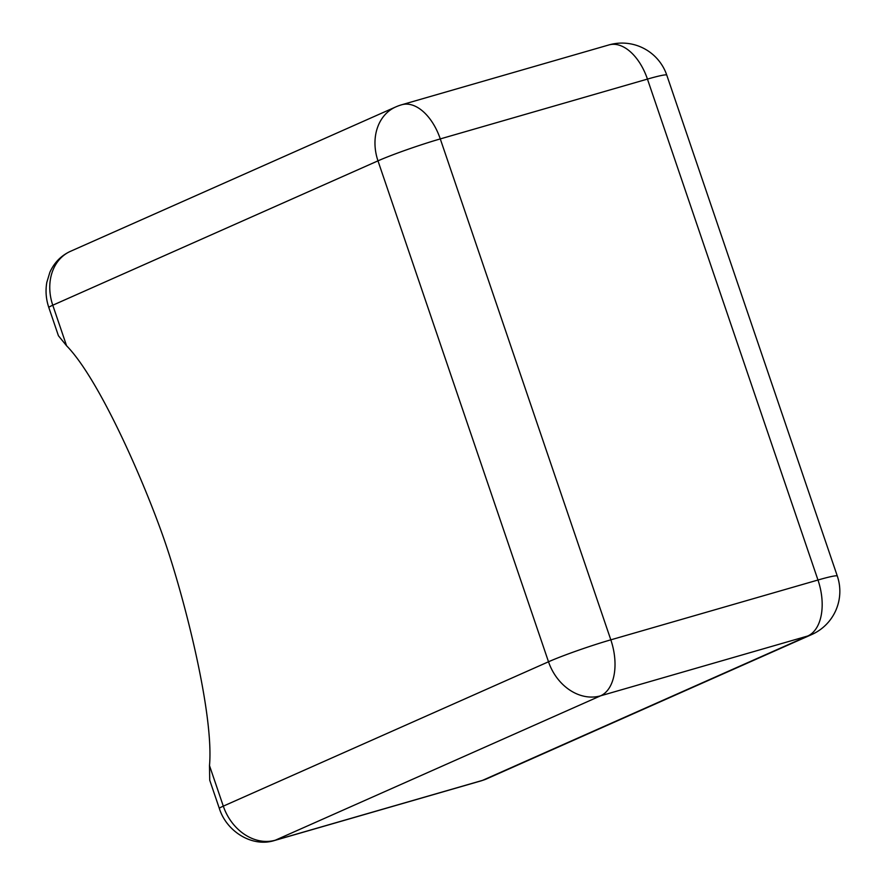 <?xml version="1.0" encoding="UTF-8"?>
<svg xmlns="http://www.w3.org/2000/svg" width="886" height="886" viewBox="0 0 886 886"><rect width="100%" height="100%" fill="white"/><g stroke="black" fill="none" stroke-linecap="round" stroke-linejoin="round"><path stroke-width="1.33" d="M209.495 765.582L223.305 806.138A23.656 1.539 161.2 0 0 219.34 808.442L209.727 780.201L209.495 765.582C213.936 715.323 185.606 602.469 165.516 543.472C145.437 484.487 99.586 379.407 66.583 345.773L58.432 335.75L48.819 307.52C46.006 299.191 45.341 290.807 46.814 282.357L49.871 272.29C54.223 262.621 61.079 255.633 70.437 251.336A47.301 38.242 66.1 0 0 52.772 305.216L66.583 345.773M219.34 808.442C226.606 831.677 252.266 847.492 274.328 840.559A23.656 13.833 73.9 0 0 275.38 840.183L482.538 780.367L807.744 636.004L600.586 695.82L275.38 840.183A47.301 38.242 66.1 0 1 223.305 806.138L548.512 661.776L377.979 160.853L52.772 305.216A23.656 1.539 161.2 0 0 48.819 307.52M666.781 75.144A47.301 47.301 0 0 0 608.881 44.942A47.301 27.665 -106.1 0 1 647.444 79.098L440.287 138.914L610.819 639.836L817.977 580.02L647.444 79.098A47.301 3.079 -18.8 0 1 666.781 75.144L837.314 576.066A47.301 3.079 -18.8 0 0 817.977 580.02A47.301 27.665 -106.1 0 1 807.744 636.004A47.301 38.242 66.1 0 0 811.72 634.553L486.514 778.916A47.301 38.242 66.1 0 1 482.538 780.367A23.656 13.833 73.9 0 1 481.486 780.743L274.328 840.559M600.586 695.82A47.301 27.665 -106.1 0 0 610.819 639.836A47.301 3.079 -18.8 0 0 548.512 661.776A47.301 38.242 66.1 0 0 600.586 695.82M395.654 106.973A47.301 38.242 -113.9 0 0 377.979 160.853A47.301 3.079 -18.8 0 1 440.287 138.914A47.301 27.665 -106.1 0 0 401.723 104.758A47.301 47.301 0 0 0 395.654 106.973L70.437 251.336M811.72 634.553A47.301 47.301 0 0 0 837.314 576.066M608.881 44.942L401.723 104.758M481.486 780.743L486.514 778.916"/></g></svg>
